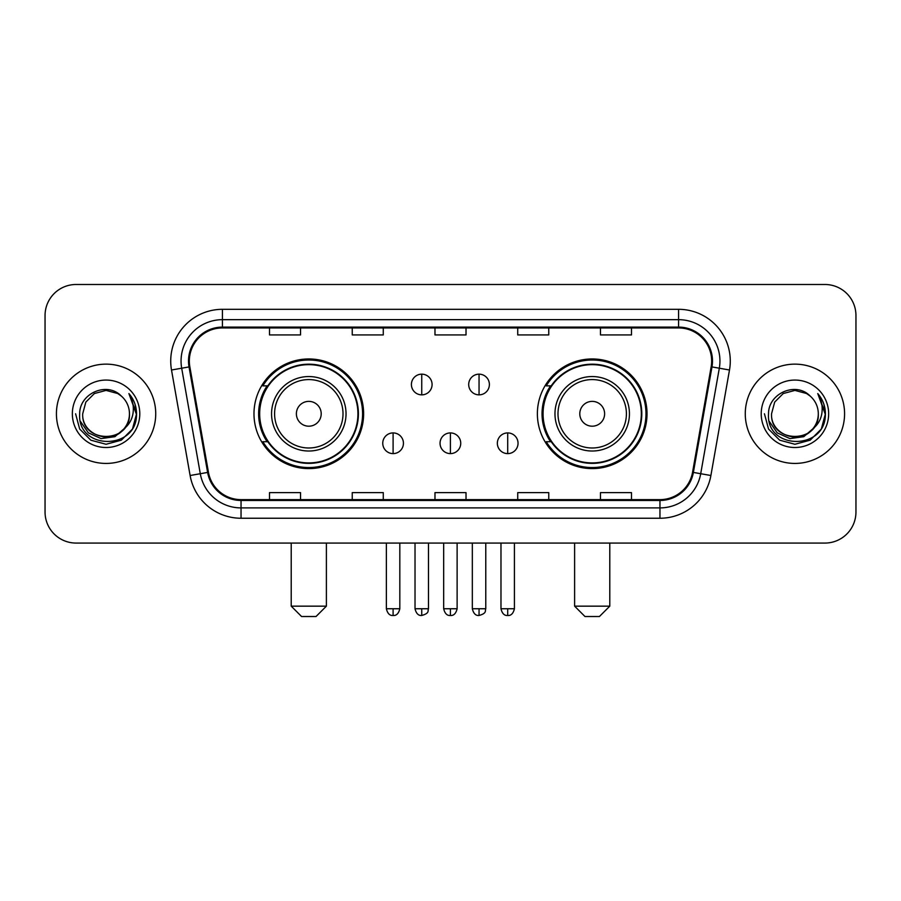 <?xml version="1.0" encoding="UTF-8"?>
<svg xmlns="http://www.w3.org/2000/svg" width="901" height="901" viewBox="0 0 901 901"><rect width="100%" height="100%" fill="white"/><g stroke="black" fill="none" stroke-linecap="round" stroke-linejoin="round"><path stroke-width="1.35" d="M537.379 413.784A54.815 54.815 0 0 0 592.205 468.599A54.815 54.815 0 0 0 647.019 413.784A54.815 54.815 0 0 0 592.205 358.958A54.815 54.815 0 0 0 537.379 413.784M253.981 413.784A54.815 54.815 0 0 0 308.795 468.599A54.815 54.815 0 0 0 363.621 413.784A54.815 54.815 0 0 0 308.795 358.958A54.815 54.815 0 0 0 253.981 413.784M267.124 441.704A50.163 50.163 0 0 1 267.124 385.853M550.534 441.704A50.163 50.163 0 0 1 550.534 385.853M45.05 315.519L45.05 512.038A31.028 31.028 0 0 0 76.078 543.066L824.922 543.066A31.028 31.028 0 0 0 855.95 512.038L855.95 315.519A31.028 31.028 0 0 0 824.922 284.491L76.078 284.491A31.028 31.028 0 0 0 45.05 315.519L45.05 512.038M56.425 413.784A49.645 49.645 0 0 0 106.07 463.429A49.645 49.645 0 0 0 155.727 413.784A49.645 49.645 0 0 0 106.07 364.139A49.645 49.645 0 0 0 56.425 413.784A49.645 49.645 0 0 0 106.07 463.429A49.645 49.645 0 0 0 155.727 413.784A49.645 49.645 0 0 0 106.07 364.139A49.645 49.645 0 0 0 56.425 413.784M745.273 413.784A49.645 49.645 0 0 0 794.93 463.429A49.645 49.645 0 0 0 844.575 413.784A49.645 49.645 0 0 0 794.93 364.139A49.645 49.645 0 0 0 745.273 413.784A49.645 49.645 0 0 0 794.93 463.429A49.645 49.645 0 0 0 844.575 413.784A49.645 49.645 0 0 0 794.93 364.139A49.645 49.645 0 0 0 745.273 413.784M189.334 361.031A33.1 33.1 0 0 1 222.434 327.93L678.566 327.93A33.1 33.1 0 0 1 711.159 366.775L692.554 472.282A33.1 33.1 0 0 1 659.96 499.627L241.04 499.627A33.1 33.1 0 0 1 208.446 472.282L189.841 366.775A33.1 33.1 0 0 1 189.334 361.031M188.512 361.031A33.923 33.923 0 0 0 189.03 366.921L207.624 472.428A33.923 33.923 0 0 0 241.04 500.46L659.96 500.46A33.923 33.923 0 0 0 693.376 472.428L711.97 366.921A33.923 33.923 0 0 0 678.566 327.108L222.434 327.108A33.923 33.923 0 0 0 188.512 361.031M171.505 370.007A51.717 51.717 0 0 1 222.434 309.313L678.566 309.313A51.717 51.717 0 0 1 729.495 370.007L710.889 475.514A51.717 51.717 0 0 1 659.96 518.244L241.04 518.244A51.717 51.717 0 0 1 190.111 475.514L171.505 370.007L181.687 368.216A41.367 41.367 0 0 1 222.434 319.664L678.566 319.664A41.367 41.367 0 0 1 719.313 368.216L700.708 473.712A41.367 41.367 0 0 1 659.96 507.905L241.04 507.905A41.367 41.367 0 0 1 200.292 473.712L181.687 368.216A41.367 41.367 0 0 1 181.067 361.031M824.922 284.491L76.078 284.491M76.078 543.066L824.922 543.066M855.95 512.038L855.95 315.519M693.376 472.428L700.708 473.712L719.313 368.216L729.495 370.007M434.98 327.93L434.98 334.935L466.02 334.935L466.02 327.93M352.246 327.93L352.246 334.935L383.274 334.935L383.274 327.93M269.5 327.93L269.5 334.935L300.529 334.935L300.529 327.93M517.726 327.93L517.726 334.935L548.754 334.935L548.754 327.93M600.471 327.93L600.471 334.935L631.5 334.935L631.5 327.93M466.02 499.627L466.02 492.622L434.98 492.622L434.98 499.627M383.274 499.627L383.274 492.622L352.246 492.622L352.246 499.627M300.529 499.627L300.529 492.622L269.5 492.622L269.5 499.627M548.754 499.627L548.754 492.622L517.726 492.622L517.726 499.627M631.5 499.627L631.5 492.622L600.471 492.622L600.471 499.627M123.989 428.797C111.578 445.567 81.484 434.845 82.701 413.784C81.27 443.934 130.882 443.934 129.451 413.784C130.882 443.934 81.27 443.934 82.701 413.784L85.832 402.094L94.391 393.534L106.07 390.403L117.761 393.534L121.387 396.125C107.039 381.089 79.423 393.467 79.682 413.784C77.058 449.869 135.567 450.815 136.513 415.53L136.558 413.784C136.468 406.114 133.922 399.38 128.911 393.579C132.717 399.841 134.069 406.576 132.943 413.784C131.85 419.911 128.866 424.923 123.989 428.797A23.381 23.381 0 0 0 129.451 413.784C130.882 443.934 81.27 443.934 82.701 413.784L85.832 402.094L94.391 393.534M129.451 413.784A23.381 23.381 0 0 0 121.387 396.125M125.476 427.547L114.923 436.681L101.092 438.607L88.366 432.852L80.414 421.364M72.35 413.784A33.72 33.72 0 0 0 106.07 447.504A33.72 33.72 0 0 0 139.79 413.784A33.72 33.72 0 0 0 106.07 380.064A33.72 33.72 0 0 0 72.35 413.784M128.911 393.579L136.547 414.674L135.127 404.549L136.547 414.674L135.127 404.549L136.547 414.674L129.136 393.838L136.547 414.663L129.136 393.838L136.558 413.784L132.481 429.022L121.32 440.184L106.07 444.272L90.832 440.184L79.671 429.022L75.594 413.784M129.136 393.838L136.547 414.685M316.037 616.509L301.565 616.509L291.214 606.159L326.387 606.159L316.037 616.509M321.207 413.784A12.411 12.411 0 0 0 308.795 401.373A12.411 12.411 0 0 0 296.384 413.784A12.411 12.411 0 0 0 308.795 426.196A12.411 12.411 0 0 0 321.207 413.784M346.029 413.784A37.234 37.234 0 0 0 308.795 376.55A37.234 37.234 0 0 0 271.561 413.784A37.234 37.234 0 0 0 308.795 451.018A37.234 37.234 0 0 0 346.029 413.784A37.234 37.234 0 0 1 308.795 451.018A37.234 37.234 0 0 1 271.561 413.784M357.934 413.784A49.127 49.127 0 0 0 308.795 364.657A49.127 49.127 0 0 0 259.668 413.784A49.127 49.127 0 0 0 308.795 462.911A49.127 49.127 0 0 0 357.934 413.784M362.585 413.784A53.79 53.79 0 0 1 262.833 441.704L267.822 441.704A49.589 49.589 0 0 0 341.614 450.973A49.589 49.589 0 0 0 341.614 376.595A49.589 49.589 0 0 0 267.822 385.853L262.833 385.853A53.79 53.79 0 0 1 362.585 413.784M599.435 616.509L584.963 616.509L574.613 606.159L609.786 606.159L599.435 616.509M604.616 413.784A12.411 12.411 0 0 0 592.205 401.373A12.411 12.411 0 0 0 579.793 413.784A12.411 12.411 0 0 0 592.205 426.196A12.411 12.411 0 0 0 604.616 413.784M629.439 413.784A37.234 37.234 0 0 0 592.205 376.55A37.234 37.234 0 0 0 554.971 413.784A37.234 37.234 0 0 0 592.205 451.018A37.234 37.234 0 0 0 629.439 413.784A37.234 37.234 0 0 1 592.205 451.018A37.234 37.234 0 0 1 554.971 413.784M641.332 413.784A49.127 49.127 0 0 0 592.205 364.657A49.127 49.127 0 0 0 543.066 413.784A49.127 49.127 0 0 0 592.205 462.911A49.127 49.127 0 0 0 641.332 413.784M645.983 413.784A53.79 53.79 0 0 1 546.231 441.704L551.221 441.704A49.589 49.589 0 0 0 625.012 450.973A49.589 49.589 0 0 0 625.012 376.595A49.589 49.589 0 0 0 551.221 385.853L546.231 385.853A53.79 53.79 0 0 1 645.983 413.784M421.747 374.163A10.339 10.339 0 0 0 411.408 384.513A10.339 10.339 0 0 0 421.747 394.852A10.339 10.339 0 0 0 432.086 384.513A10.339 10.339 0 0 0 421.747 374.163L421.747 394.852A10.339 10.339 0 0 0 432.086 384.513A10.339 10.339 0 0 0 421.747 374.163M479.05 374.163A10.339 10.339 0 0 0 468.7 384.513A10.339 10.339 0 0 0 479.05 394.852A10.339 10.339 0 0 0 489.389 384.513A10.339 10.339 0 0 0 479.05 374.163L479.05 394.852A10.339 10.339 0 0 0 489.389 384.513A10.339 10.339 0 0 0 479.05 374.163M393.095 432.919A10.339 10.339 0 0 0 382.756 443.258A10.339 10.339 0 0 0 393.095 453.608A10.339 10.339 0 0 0 403.434 443.258A10.339 10.339 0 0 0 393.095 432.919L393.095 453.608A10.339 10.339 0 0 0 403.434 443.258A10.339 10.339 0 0 0 393.095 432.919M450.399 432.919A10.339 10.339 0 0 0 440.048 443.258A10.339 10.339 0 0 0 450.399 453.608A10.339 10.339 0 0 0 460.738 443.258A10.339 10.339 0 0 0 450.399 432.919L450.399 453.608A10.339 10.339 0 0 0 460.738 443.258A10.339 10.339 0 0 0 450.399 432.919M507.702 432.919A10.339 10.339 0 0 0 497.352 443.258A10.339 10.339 0 0 0 507.702 453.608A10.339 10.339 0 0 0 518.041 443.258A10.339 10.339 0 0 0 507.702 432.919L507.702 453.608A10.339 10.339 0 0 0 518.041 443.258A10.339 10.339 0 0 0 507.702 432.919M818.299 413.784C819.73 443.934 770.118 443.934 771.549 413.784L774.68 402.094L783.239 393.534L794.93 390.403L806.609 393.534L810.236 396.125C795.898 381.089 768.271 393.467 768.53 413.784C765.906 449.869 824.415 450.815 825.361 415.53L825.406 413.784C825.327 406.114 822.771 399.38 817.759 393.579C821.577 399.841 822.917 406.576 821.791 413.784C820.698 419.911 817.714 424.923 812.837 428.797A23.381 23.381 0 0 0 818.299 413.784C819.73 443.934 770.118 443.934 771.549 413.784C770.118 443.934 819.73 443.934 818.299 413.784A23.381 23.381 0 0 0 810.236 396.125M812.837 428.797C800.426 445.567 770.332 434.845 771.549 413.784M814.324 427.547L803.771 436.681L789.94 438.607L777.214 432.852L769.263 421.364M761.21 413.784A33.72 33.72 0 0 0 794.93 447.504A33.72 33.72 0 0 0 828.65 413.784A33.72 33.72 0 0 0 794.93 380.064A33.72 33.72 0 0 0 761.21 413.784M817.759 393.579L825.395 414.674L823.976 404.549L825.395 414.674L823.976 404.549L825.395 414.674L817.984 393.838L825.395 414.663L817.984 393.838L825.406 413.784L821.329 429.022L810.168 440.184L794.93 444.272L779.68 440.184L768.519 429.022L764.442 413.784M817.984 393.838L825.395 414.685M678.566 309.313L678.566 327.108M181.687 368.216L189.03 366.921M241.04 518.244L241.04 500.46M659.96 500.46L659.96 518.244M190.111 475.514L207.624 472.428M711.97 366.921L719.313 368.216M222.434 309.313L222.434 327.108M700.708 473.712L710.889 475.514M343.011 413.784A34.204 34.204 0 0 0 308.795 379.58A34.204 34.204 0 0 0 274.591 413.784A34.204 34.204 0 0 0 308.795 447.988A34.204 34.204 0 0 0 343.011 413.784M626.409 413.784A34.204 34.204 0 0 0 592.205 379.58A34.204 34.204 0 0 0 557.989 413.784A34.204 34.204 0 0 0 592.205 447.988A34.204 34.204 0 0 0 626.409 413.784M421.747 608.749L415.023 608.749C416.194 613.547 418.436 615.788 421.747 615.473L421.747 608.749L428.471 608.749L428.471 543.066M479.05 608.749L472.327 608.749C473.498 613.547 475.739 615.788 479.05 615.473L479.05 608.749L485.774 608.749L485.774 543.066M393.095 608.749L386.371 608.749C387.543 613.547 389.784 615.788 393.095 615.473L393.095 608.749L399.819 608.749L399.819 543.066M450.399 608.749L443.675 608.749C444.846 613.547 447.087 615.788 450.399 615.473L450.399 608.749L457.122 608.749L457.122 543.066M507.702 608.749L500.979 608.749C502.15 613.547 504.391 615.788 507.702 615.473L507.702 608.749L514.426 608.749L514.426 543.066M326.387 543.066L326.387 606.159M291.214 543.066L291.214 606.159M609.786 543.066L609.786 606.159M574.613 543.066L574.613 606.159M415.023 608.749L415.023 543.066M428.471 608.749C427.524 610.833 429.901 613.198 421.747 615.473M472.327 608.749L472.327 543.066M485.774 608.749C484.817 610.833 487.204 613.198 479.05 615.473M386.371 608.749L386.371 543.066M399.819 608.749C398.647 613.547 396.406 615.788 393.095 615.473M443.675 608.749L443.675 543.066M457.122 608.749C455.951 613.547 453.71 615.788 450.399 615.473M500.979 608.749L500.979 543.066M514.426 608.749C513.243 613.547 511.002 615.788 507.702 615.473"/></g></svg>
